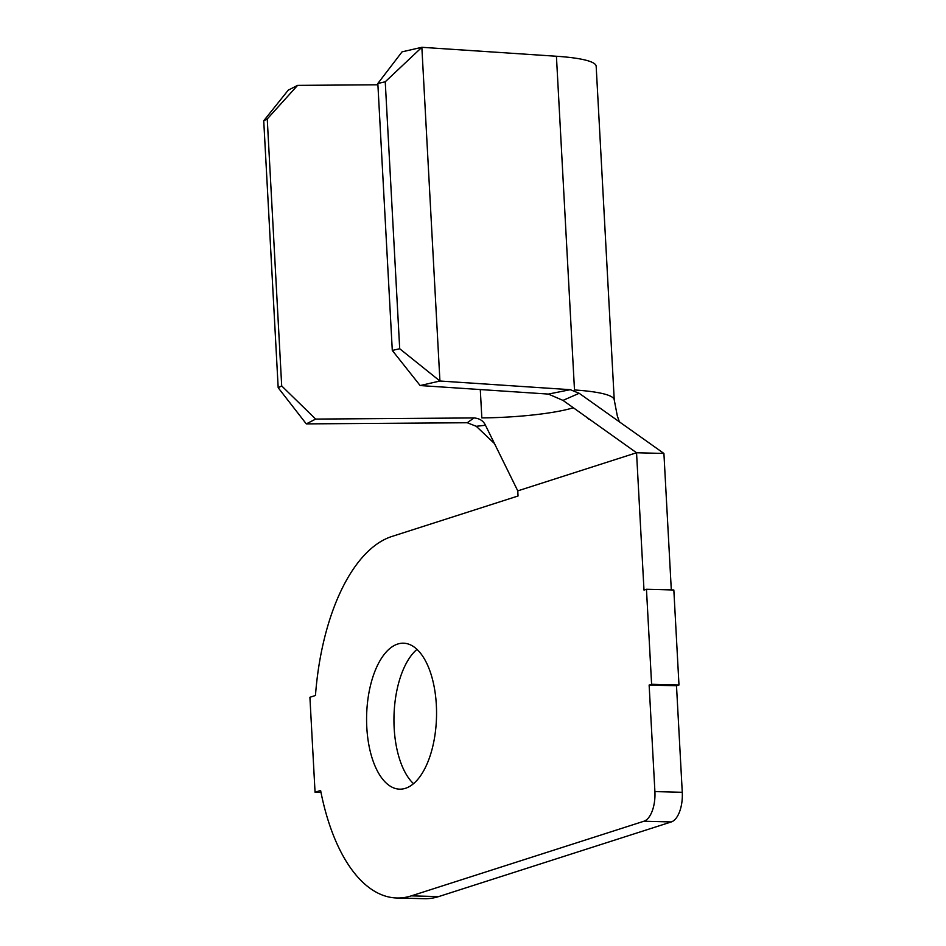 <?xml version="1.0" encoding="UTF-8"?>
<svg xmlns="http://www.w3.org/2000/svg" width="946" height="946" viewBox="0 0 946 946"><rect width="100%" height="100%" fill="white"/><g stroke="black" fill="none" stroke-linecap="round" stroke-linejoin="round"><path stroke-width="1.42" d="M416.985 649.382A73.008 34.955 -88.5 0 0 394.163 728.042A73.008 34.955 -88.5 0 0 413.52 783.69M436.343 705.03A73.008 34.955 -88.5 0 0 403.457 643.197A73.008 34.955 -88.5 0 0 366.8 727.332A73.008 34.955 -88.5 0 0 399.685 789.165A73.008 34.955 -88.5 0 0 436.343 705.03M579.177 393.288L562.988 400.395L548.373 394.08L420.142 385.554L392.294 350.446L399.697 348.743L439.925 381.013L570.284 389.681L579.177 393.288L663.915 453.453L671.305 589.937M377.832 83.484L402.074 51.841L421.857 47.3L385.247 81.782L377.832 83.484L392.294 350.446M573.323 407.75A77.95 11.293 -3.1 0 1 481.833 417.896L480.296 389.551M411.297 895.874L643.919 821.234A25.98 12.44 -88.5 0 0 654.904 791.589L649.133 685.07L651.605 684.265L646.461 589.287L643.99 590.079L636.552 452.756L517.769 490.868L518.041 496L391.833 536.488A181.869 87.056 -88.5 0 0 315.467 695.487L309.91 697.273L315.053 792.251L320.611 790.478A181.869 87.056 -88.5 0 0 396.871 897.99A181.869 87.056 -88.5 0 0 411.297 895.874L438.672 896.583L671.282 821.944L643.919 821.234M654.904 791.589L682.267 792.299L676.496 685.767L678.98 684.975L673.836 589.997L646.461 589.287M682.267 792.299A25.98 12.44 91.5 0 1 671.282 821.944M396.871 897.99L424.234 898.7A181.869 87.056 -88.5 0 0 438.672 896.583M649.133 685.07L676.496 685.767M651.605 684.265L678.98 684.975M562.988 400.395L636.552 452.756L663.915 453.453M315.053 792.251L320.99 792.405M517.769 490.868L485.464 425.262L476.264 426.303L494.474 443.568M619.382 421.833L617.348 416.051L614.214 399.768A109.121 15.81 176.9 0 0 574.494 389.965L556.425 56.252A109.121 15.81 -3.1 0 1 596.169 66.255L614.238 399.862M476.264 426.303L467.253 422.744L306.291 423.891L278.183 387.73L281.695 385.933L315.668 419.078L473.993 417.943C479.551 418.38 483.371 420.816 485.464 425.262M315.668 419.078L306.291 423.891M467.253 422.744L473.993 417.943M263.733 120.769L288.223 90.177L297.6 85.365L267.245 118.96L263.733 120.769L278.183 387.73M267.245 118.96L281.695 385.933M297.6 85.365L377.903 84.797M385.247 81.782L399.697 348.743M556.425 56.252L421.857 47.3L439.925 381.013L420.142 385.554M548.373 394.08L570.284 389.681M589.051 419.374L586.071 416.819"/></g></svg>
